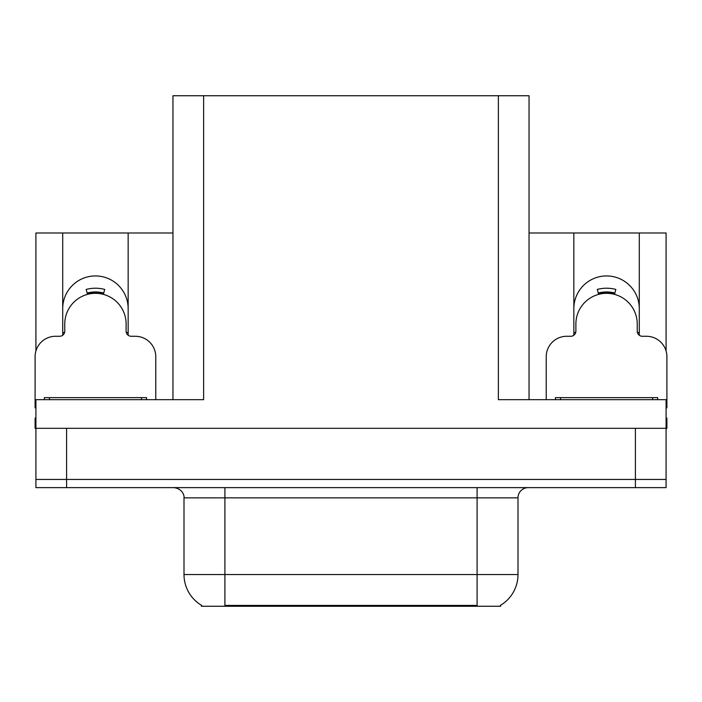 <?xml version="1.0" encoding="UTF-8"?>
<svg xmlns="http://www.w3.org/2000/svg" width="702" height="702" viewBox="0 0 702 702"><rect width="100%" height="100%" fill="white"/><g stroke="black" fill="none" stroke-linecap="round" stroke-linejoin="round"><path stroke-width="1.05" d="M500.614 605.247L500.614 606.256L201.386 606.256L201.386 605.247M62.715 308.661A32.722 32.722 0 0 1 95.437 275.939A32.722 32.722 0 0 1 128.159 308.661M66.602 487.627L666.084 487.627L666.084 479.448L35.916 479.448L35.916 428.317L66.602 428.317L66.602 479.448L35.916 479.448L35.916 487.627L66.602 487.627L66.602 479.448L666.084 479.448L666.084 428.317L66.602 428.317M172.955 399.675L172.955 95.744L498.367 95.744L498.367 399.675L666.084 399.675L666.084 428.317L666.9 428.317L666.9 418.085L666.084 418.085M35.916 418.085L35.1 418.085L35.1 428.317L35.916 428.317L35.916 399.675L203.633 399.675L203.633 95.744M62.715 335.249L62.715 232.985L35.916 232.985L35.916 351M639.285 335.249L639.285 232.985L666.084 232.985L666.084 351M498.367 95.744L529.045 95.744L529.045 399.675M529.045 232.985L573.841 232.985L573.841 335.249M128.159 335.249L128.159 232.985L172.955 232.985M639.285 308.661A32.722 32.722 0 0 0 606.563 275.939A32.722 32.722 0 0 0 573.841 308.661M62.715 232.985L128.159 232.985M639.285 232.985L573.841 232.985M201.693 605.431A35.793 35.793 0 0 1 184.003 574.552L224.903 574.552L224.903 605.431L477.097 605.431L477.097 574.552L517.997 574.552L517.997 497.858A10.223 10.223 0 0 1 528.229 487.627M184.003 574.552L184.003 497.858C184.521 496.2 182.766 488.574 173.771 487.627M500.307 605.431A35.793 35.793 0 0 0 517.997 574.552M666.084 487.627L666.084 479.448M87.496 294.366L86.171 289.426C92.348 287.802 98.526 287.802 104.703 289.426L103.378 294.366M155.774 399.675L155.774 356.73A20.455 20.455 0 0 0 135.319 336.276L131.23 336.276A5.116 5.116 0 0 1 126.114 331.16L126.114 323.999A30.677 30.677 0 0 0 95.437 293.322A30.677 30.677 0 0 0 64.759 323.999L64.759 331.16A5.116 5.116 0 0 1 59.644 336.276L55.555 336.276A20.455 20.455 0 0 0 35.1 356.73L35.1 407.862A20.455 20.455 0 0 1 35.916 407.871M62.715 332.774L64.637 332.257M126.237 332.257L128.159 332.774M598.622 294.366L597.297 289.426C603.474 287.802 609.652 287.802 615.829 289.426L614.504 294.366M666.084 407.871A20.455 20.455 0 0 1 666.9 407.862L666.9 356.73A20.455 20.455 0 0 0 646.445 336.276L642.356 336.276A5.116 5.116 0 0 1 637.24 331.16L637.24 323.999A30.677 30.677 0 0 0 606.563 293.322A30.677 30.677 0 0 0 575.886 323.999L575.886 331.16A5.116 5.116 0 0 1 570.77 336.276L566.681 336.276A20.455 20.455 0 0 0 546.226 356.73L546.226 399.675M573.841 332.774L575.763 332.257M615.619 290.216L615.829 289.426M637.363 332.257L639.285 332.774M44.305 399.675L44.305 397.63L146.569 397.63L146.569 399.675M555.431 399.675L555.431 397.63L657.695 397.63L657.695 399.675M635.398 428.317L635.398 487.627M473.008 606.256L473.008 605.247M228.992 606.256L228.992 605.247M477.097 487.627L477.097 497.858L184.003 497.858M517.997 497.858L477.097 497.858L477.097 574.552L224.903 574.552L224.903 487.627M103.466 294.041A31.02 31.02 0 0 0 87.408 294.041M103.729 293.041A32.055 32.055 0 0 0 87.145 293.041M614.592 294.041A31.02 31.02 0 0 0 598.534 294.041M614.855 293.041A32.055 32.055 0 0 0 598.271 293.041M49.421 397.63L49.421 399.675M141.453 397.63L141.453 399.675M560.547 397.63L560.547 399.675M652.579 397.63L652.579 399.675"/></g></svg>
